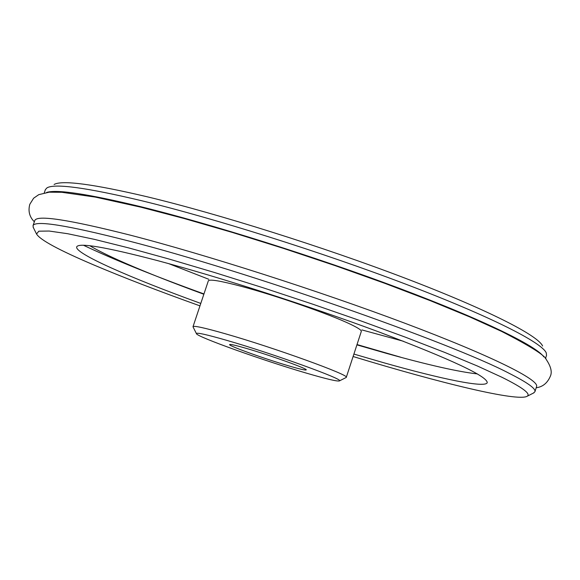 <?xml version="1.0" encoding="UTF-8"?>
<svg xmlns="http://www.w3.org/2000/svg" width="580" height="580" viewBox="0 0 580 580"><rect width="100%" height="100%" fill="white"/><g stroke="black" fill="none" stroke-linecap="round" stroke-linejoin="round"><path stroke-width="0.87" d="M168.744 263.654L208.771 279.277M361.884 329.918L403.346 341.236M246.174 348.348C270.28 355.301 308.168 368.945 306.218 369.91C305.558 370.431 299.773 369.098 288.862 365.907C265.038 358.984 228.143 345.731 229.622 344.578C230.13 344.041 235.647 345.303 246.174 348.348M542.597 346.021C538.255 335.566 487.599 309.647 405.188 278.204C322.915 246.804 218.058 213.81 147.284 196.801C93.206 184.077 62.14 179.959 54.092 184.462M44.269 192.864L45.392 189.595L47.06 187.804C55.006 183.323 86.587 187.637 141.81 200.767C214.107 218.29 321.632 252.177 405.906 284.222C490.332 316.325 541.995 342.541 546.251 352.894L546.527 355.33L545.476 358.621M46.589 192.466C56.419 189.189 87.515 193.865 139.874 206.48C210.736 223.851 315.549 256.81 399.178 288.253C482.937 319.739 536.406 345.926 543.851 356.918M226.679 340.329C206.545 334.529 196.46 332.296 196.424 333.63C196.156 336.56 263.015 360.47 306.436 373.136C326.286 378.958 337.27 381.553 339.394 380.915C345.658 379.943 272.861 353.604 226.679 340.329M346.043 377.565L346.282 377.355C350.726 375.427 273.883 347.594 225.381 333.783C204.725 327.881 193.93 325.51 193.017 326.663L193.089 326.975M400.584 357.171L357.012 344.549M203.957 293.937C153.403 275.63 113.252 259.405 83.505 245.268M200.781 303.427C129.572 277.595 74.457 253.308 76.698 246.892C78.597 242.454 105.4 246.986 157.093 260.493C218.936 276.935 310.532 306.428 380.009 332.362C451.566 359.564 487.309 376.333 487.229 382.662C485.482 388.201 442.098 379.255 383.815 362.761L353.901 354.068M534.934 391.71L536.587 386.505C539.291 379.813 491.55 355.873 405.369 323.423C319.392 291.029 205.436 254.54 130.181 235.125C68.686 219.581 36.888 214.716 34.778 220.545L33.009 225.714C35.047 220.103 66.787 225.149 128.238 240.86C245.688 270.882 450.74 342.613 508.993 373.23C527.38 382.524 536.029 388.68 534.934 391.71L533.383 393.095M33.422 227.751L33.009 225.714M353.104 356.512C441.387 383.438 517.94 401.911 527.169 396.249C531.062 393.922 522.74 387.636 502.186 377.391L477.405 366.009L444.875 352.473L405.558 337.241L360.898 320.907L312.75 304.181L263.248 287.81L214.636 272.542L169.077 259.043L128.463 247.849L94.322 239.337L67.686 233.718L49.148 231.036L38.838 231.188L36.533 233.987C39.955 239.83 58.863 250.074 93.242 264.719C122.996 277.349 158.572 291.066 199.969 305.87M346.282 377.355L361.311 331.419C361.63 330.274 358.135 327.939 350.827 324.43C330.44 314.483 275.935 295.495 241.186 286.31C220.429 280.843 209.481 279.016 208.343 280.829L193.017 326.663M477.376 373.911C458.461 371.824 428.279 365.008 386.846 353.474L356.91 344.868M203.856 294.248C172.854 282.895 146.37 272.411 124.41 262.805C109.207 256.128 97.679 250.444 89.82 245.739M196.424 333.63L193.024 326.844M527.169 396.249L534.02 392.776M339.394 380.915L346.173 377.493M36.533 233.987L33.103 227.113M34.351 221.799C29.464 216.913 27.956 211.069 29.819 204.269L33.626 198.208L38.758 194.655L49.177 192.183L61.806 192.292L95.272 197.084L140.911 207.19L183.969 218.464L232.145 232.377L283.308 248.334L335.037 265.604L384.837 283.344L430.389 300.715L469.764 316.934L501.555 331.383C530.279 346.151 545.193 355.555 546.295 359.586C551 366.603 552.32 372.208 550.275 376.398C547.332 383.148 542.641 386.94 536.188 387.766"/></g></svg>
